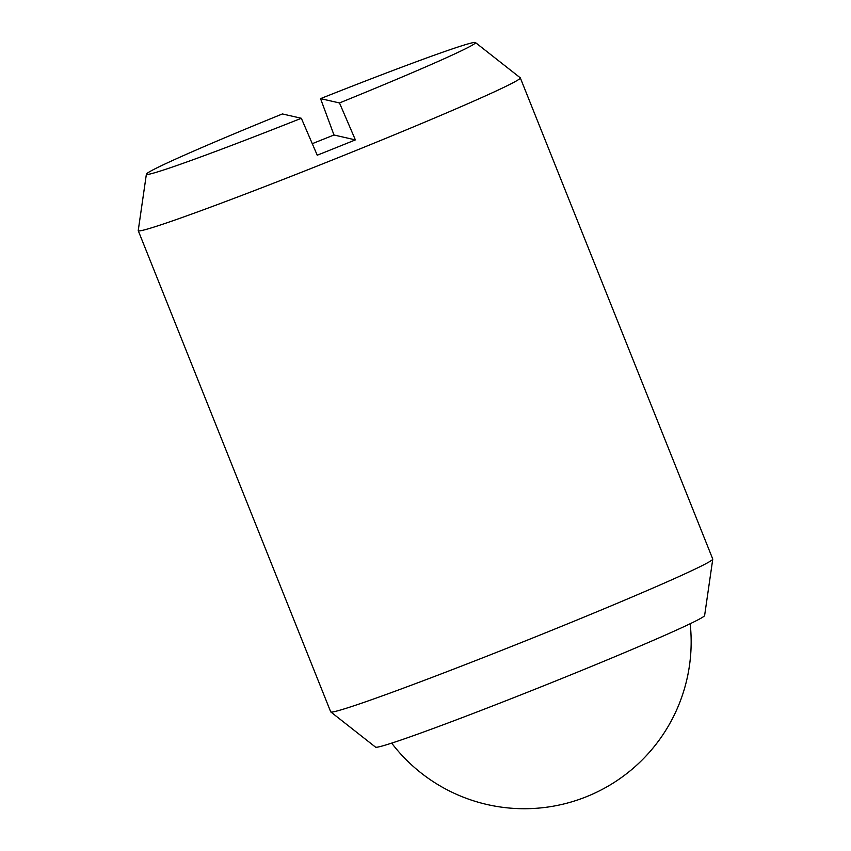 <?xml version="1.0" encoding="UTF-8"?>
<svg xmlns="http://www.w3.org/2000/svg" width="851" height="851" viewBox="0 0 851 851"><rect width="100%" height="100%" fill="white"/><g stroke="black" fill="none" stroke-linecap="round" stroke-linejoin="round"><path stroke-width="1.28" d="M339.485 102.95L355.378 139.894A200.038 6.287 158.2 0 1 336.368 147.563A200.038 6.287 158.2 0 1 317.242 155.212L301.339 118.278L282.415 113.949A177.231 5.563 -21.8 0 0 146.383 174.168L138.234 230.557A205.74 6.468 -21.8 0 0 138.256 230.685L330.699 711.83A205.74 6.468 -21.8 0 0 330.773 711.925A205.74 6.468 -21.8 0 0 532.79 637.952A205.74 6.468 -21.8 0 0 712.766 559.139A205.74 6.468 -21.8 0 0 712.744 559.022L520.301 77.867A205.74 6.468 -21.8 0 0 520.227 77.771L475.443 42.55A177.231 5.563 -21.8 0 0 320.55 98.631L339.485 102.95A177.231 5.563 -21.8 0 0 475.443 42.55M138.256 230.685A205.74 6.468 -21.8 0 0 340.336 156.807A205.74 6.468 -21.8 0 0 520.301 77.867M330.773 711.925L375.557 747.146A177.231 5.563 -21.8 0 0 549.586 683.427A177.231 5.563 -21.8 0 0 704.617 615.539L712.766 559.139M312.274 143.691A200.038 6.287 158.2 0 1 314.859 142.649A200.038 6.287 158.2 0 1 333.986 135.001L320.55 98.631M355.378 139.894L333.986 135.001M146.383 174.168A177.231 5.563 -21.8 0 0 301.339 118.278M391.673 743.114A166.86 166.86 0 0 0 690.172 623.73"/></g></svg>
